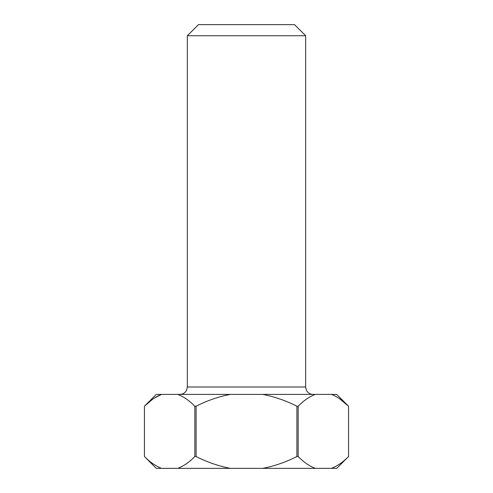 <?xml version="1.0" encoding="UTF-8"?>
<svg xmlns="http://www.w3.org/2000/svg" width="493" height="493" viewBox="0 0 493 493"><rect width="100%" height="100%" fill="white"/><g stroke="black" fill="none" stroke-linecap="round" stroke-linejoin="round"><path stroke-width="0.74" d="M187.34 35.742L198.432 24.65L294.567 24.65L305.66 35.742L187.34 35.742L187.34 387.005L305.66 387.005L305.66 35.742M331.487 468.35L336.719 468.35L348.551 456.518L348.551 406.232L336.719 394.4L331.487 394.4C337.44 396.748 343.128 400.692 348.551 406.232L348.551 456.518C343.153 462.046 337.465 465.99 331.487 468.35L156.281 468.35L144.449 456.518L144.449 406.232C149.847 400.704 155.535 396.76 161.513 394.4L153.853 398.375M196.103 406.232L194.846 406.232L194.846 456.518L196.103 456.518L196.103 406.232C206.974 400.68 218.344 396.736 230.231 394.4L156.281 394.4L144.449 406.232L152.781 399.12M298.154 406.232L296.897 406.232L296.897 456.518L298.154 456.518L298.154 406.232C303.546 400.704 309.234 396.76 315.218 394.4L230.231 394.4M331.487 394.4L315.218 394.4M161.513 468.35C155.56 466.002 149.872 462.058 144.449 456.518L144.449 406.232M194.846 456.518C189.454 462.046 183.766 465.99 177.782 468.35M230.231 468.35C218.245 465.977 206.869 462.033 196.103 456.518M296.897 456.518C286.026 462.07 274.656 466.014 262.769 468.35M315.218 468.35C309.259 466.002 303.571 462.058 298.154 456.518M348.551 406.232L339.233 398.436M177.782 394.4C183.741 396.748 189.429 400.692 194.846 406.232M262.769 394.4C274.755 396.773 286.131 400.717 296.897 406.232M187.34 387.005L186.588 390.259L185.719 391.627C184.209 393.426 182.287 394.351 179.945 394.4M305.66 387.005L306.412 390.259L307.281 391.627C308.791 393.426 310.713 394.351 313.055 394.4"/></g></svg>
